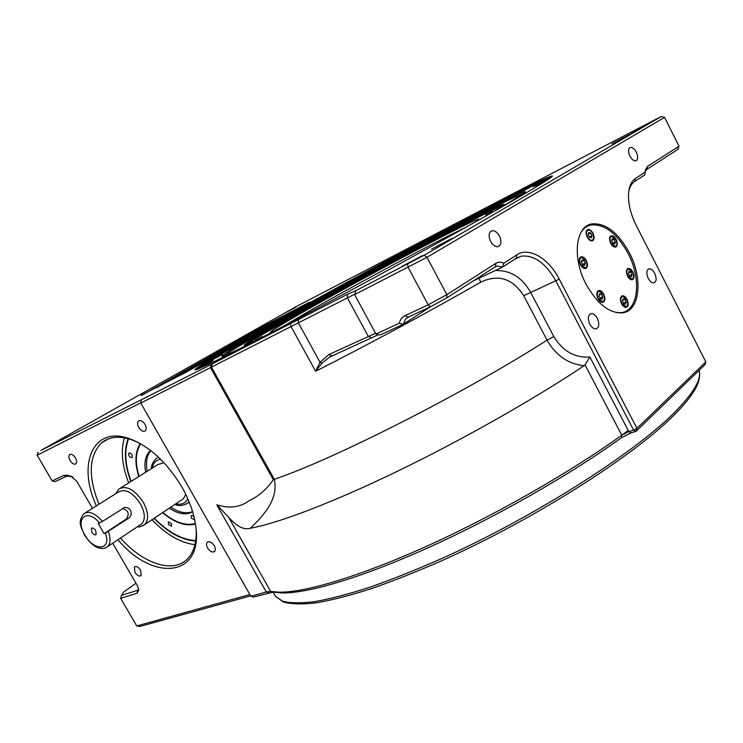 <?xml version="1.0" encoding="UTF-8"?>
<svg xmlns="http://www.w3.org/2000/svg" width="743" height="743" viewBox="0 0 743 743"><rect width="100%" height="100%" fill="white"/><g stroke="black" fill="none" stroke-linecap="round" stroke-linejoin="round"><path stroke-width="1.11" d="M96.367 505.89C77.012 464.189 92.959 425.553 129.133 438.565C149.436 446.162 167.036 462.35 181.924 487.129C189.883 501.293 194.582 515.01 196.022 528.292C202.04 577.785 152.38 581.323 117.933 539.724M138.644 442.707L131.158 439.587C118.741 435.63 108.794 436.791 101.308 443.06C88.733 456.276 87.962 476.662 99.005 504.228M296.048 311.893L287.077 316.667L296.048 311.893M264.313 329.762L255.248 334.582L264.313 329.762M238.15 344.845L228.9 349.758L238.15 344.845M219.454 356.073L209.944 361.126L219.454 356.073M210.158 362.352L200.313 367.581L210.158 362.352M212.145 362.593L207.436 364.841M545.408 181.227L535.852 186.512L541.712 183.558M544.071 180.902L532.982 186.762L544.071 180.902M530.084 187.282L519.459 192.892L530.084 187.282M507.385 198.548L497.216 203.935L507.385 198.548M478.046 213.631L468.266 218.823L478.046 213.631M444.026 231.491L434.562 236.506L444.026 231.491M407.145 251.143L397.942 256.038L407.145 251.143M369.113 271.687L360.076 276.489L369.113 271.687M331.545 292.222L322.583 296.986L331.545 292.222M174.299 378.001L169.98 380.295L174.299 378.001M244.066 338.474L239.896 340.693L244.066 338.474M274.223 321.654L270.08 323.864L274.223 321.654M211.541 360.123L222.213 354.43L211.541 360.123M202.012 366.513L213.065 360.624L202.012 366.513M545.631 181.088L536.232 186.205L541.433 183.735M533.363 186.456L545.826 179.862L533.363 186.456M519.877 192.586L531.802 186.261L519.877 192.586M497.68 203.591L509.113 197.527L497.68 203.591M468.805 218.442L479.802 212.6L468.805 218.442M435.212 236.079L445.828 230.423L435.212 236.079M398.694 255.536L409.031 250.038L398.694 255.536M360.949 275.922L371.101 270.508L360.949 275.922M323.595 296.346L333.663 290.977L323.595 296.346M288.238 315.933L298.314 310.555L288.238 315.933M256.567 333.756L266.746 328.332L256.567 333.756M230.367 348.848L240.741 343.303L230.367 348.848M368.249 275.504L371.463 273.842L368.249 275.504M447.797 233.209L442.679 236.042L447.797 233.209M492.47 211.402L485.699 215.061L492.47 211.402M255.36 340.248L262.13 336.56L255.36 340.248M291.739 318.004L297.079 315.162L291.739 318.004M206.322 359.658L211.978 356.64L206.322 359.658M210.464 357.522L205.505 360.169L210.464 357.522M240.193 340.48L245.747 337.508L240.193 340.48M270.303 323.688L275.829 320.735L270.303 323.688M170.463 379.97L176.212 376.896L170.463 379.97M603.734 294.247C602.276 291.637 600.65 290.402 598.877 290.532C596.499 291.637 596.192 294.33 597.976 298.621C599.443 301.221 601.059 302.457 602.814 302.336C605.211 301.231 605.517 298.537 603.734 294.247M598.282 298.389L602.619 301.714C604.756 300.729 605.034 298.314 603.437 294.469L599.09 291.154C596.954 292.138 596.694 294.553 598.282 298.389M586.329 260.579C584.806 257.877 583.125 256.604 581.286 256.772C578.955 257.877 578.667 260.533 580.432 264.74C581.955 267.424 583.636 268.697 585.465 268.539C587.806 267.434 588.094 264.777 586.329 260.579M580.747 264.517L585.243 267.917C587.341 266.932 587.602 264.554 586.023 260.793L581.509 257.384C579.419 258.378 579.168 260.756 580.747 264.517M592.97 233.228C591.437 230.506 589.766 229.234 587.945 229.411C585.744 230.488 585.503 233.061 587.221 237.128C588.753 239.84 590.425 241.113 592.227 240.946C594.437 239.868 594.688 237.296 592.97 233.228M587.527 236.924C588.893 239.348 590.388 240.481 592.004 240.333C593.982 239.367 594.205 237.073 592.673 233.432C591.298 230.999 589.803 229.866 588.177 230.014C586.208 230.98 585.986 233.283 587.527 236.924M616.198 239.515C614.721 236.878 613.114 235.633 611.378 235.791C609.251 236.841 609.028 239.367 610.718 243.388C612.195 246.017 613.792 247.261 615.52 247.113C617.665 246.063 617.888 243.537 616.198 239.515M611.006 243.184L615.306 246.518C617.219 245.58 617.424 243.314 615.91 239.72L611.6 236.385C609.687 237.323 609.492 239.59 611.006 243.184M632.887 272.059C631.466 269.505 629.915 268.288 628.244 268.418C626.061 269.458 625.829 272.031 627.538 276.127C628.959 278.671 630.501 279.879 632.163 279.758C634.355 278.718 634.596 276.145 632.887 272.059M627.816 275.913L631.959 279.164C633.918 278.226 634.132 275.932 632.609 272.263L628.448 269.012C626.498 269.95 626.293 272.244 627.816 275.913M627.055 299.41C625.643 296.875 624.083 295.668 622.393 295.779C620.089 296.856 619.82 299.503 621.575 303.738C622.987 306.265 624.529 307.472 626.219 307.361C628.532 306.292 628.81 303.646 627.055 299.41M621.863 303.515L626.015 306.757C628.086 305.8 628.337 303.423 626.767 299.633L622.597 296.392C620.535 297.349 620.294 299.726 621.863 303.515M616.263 312.599L621.557 312.589C638.674 310.481 641.608 278.699 628.021 253.279C616.839 233.172 604.458 223.745 590.889 224.999C587.072 225.853 583.924 228.064 581.425 231.621M95.782 530.678C94.194 528.357 92.754 527.567 91.445 528.292L91.807 532.239C93.395 534.561 94.835 535.359 96.144 534.626L95.782 530.678M131.864 457.669C129.328 457.131 128.344 455.589 128.92 453.054L129.133 452.914C131.669 453.444 132.653 454.985 132.087 457.521L131.864 457.669M194.685 519.803L191.415 518.205L191.267 515.447L193.839 516.162M168.457 524.567L168.289 521.865L171.419 523.471L171.596 526.165L168.457 524.567M140.093 524.967L141.885 523.769C145.554 519.348 145.071 512.698 140.427 503.828C132.495 492.21 125.14 488.281 118.351 492.042L85.426 512.772M102.497 521.391L99.506 523.007C87.098 507.729 74.569 518.54 84.823 534.979C93.999 551.808 112.007 550.582 105.376 533.121L128.753 518.15C131.251 516.125 131.836 513.506 130.499 510.274C129.022 508.101 127.034 507.19 124.545 507.553L102.497 521.391C94.955 512.995 88.649 510.506 83.597 513.933C77.049 522.942 81.507 527.196 84.479 535.062C89.68 542.743 94.695 547.108 99.534 548.139C102.645 548.938 105.376 548.399 107.726 546.523L105.896 547.721M181.301 500.141L183.326 498.794L185.778 494.429M189.242 502.175L187.998 502.965M145.637 472.251C143.891 462.49 145.452 455.264 150.337 450.592L150.532 450.416M147.179 471.285C145.554 462.341 146.78 455.459 150.848 450.667M138.774 476.56C134.567 462.805 135.05 451.809 140.232 443.571M195.381 523.536C185.509 526.053 174.661 522.366 162.838 512.475M130.814 481.557C124.666 464.858 123.765 450.555 128.093 438.658M195.743 540.579C181.914 539.743 168.104 532.276 154.312 518.177M273.74 331.257L271.399 332.177C267.248 333.273 277.25 326.892 301.398 313.044C362.055 278.123 486.424 212.303 478.538 219.714L475.882 221.683M465.945 227.247C434.701 242.107 349.619 287.801 303.729 314.252L283.733 326.019M523.834 193.394C508.026 198.037 352.749 280.77 271.91 327.022C244.921 342.402 229.104 351.968 224.451 355.702M245.979 344.993C251.097 341.26 264.099 333.421 284.968 321.487C353.074 282.405 484.399 212.396 502.835 205.746M494.875 210.947C501.869 206.619 504.971 204.381 504.172 204.251C498.971 203.526 356.473 279.294 284.458 320.558C257.505 335.957 244.057 344.25 244.094 345.467L254.58 341.213M549.653 178.404C534.189 182.202 351.959 279.34 256.112 333.988C222.12 353.315 202.82 364.962 198.214 368.946M254.106 333.876C215.201 355.943 195.465 367.961 194.917 369.921C196.533 370.952 242.998 347.817 317.085 308.382C391.032 269.031 477.981 221.033 519.831 196.616C543.179 182.964 553.962 176.072 552.16 175.952C542.056 176.834 352.841 277.678 254.106 333.876M140.65 570.318C138.374 567.011 136.294 565.887 134.409 566.946L134.873 572.24C137.149 575.556 139.229 576.67 141.124 575.602L140.65 570.318M214.263 545.761C211.755 542.139 209.405 540.978 207.213 542.297C206.155 543.616 206.275 545.52 207.576 547.99C210.083 551.612 212.433 552.764 214.634 551.436C215.684 550.117 215.554 548.232 214.263 545.761M145.043 424.429C142.749 421.021 140.548 419.897 138.449 421.049C137.167 422.498 137.26 424.634 138.718 427.476C141.012 430.884 143.213 432.008 145.312 430.847C146.585 429.408 146.492 427.271 145.043 424.429M75.507 457.92C73.399 454.79 71.439 453.694 69.628 454.642C68.505 455.905 68.644 457.874 70.046 460.539C72.155 463.669 74.114 464.765 75.925 463.808C77.04 462.545 76.9 460.576 75.507 457.92M654.704 273.331C652.958 270.173 651.063 268.678 649.038 268.817C646.382 270.108 646.113 273.294 648.24 278.393C649.986 281.532 651.862 283.037 653.877 282.897C656.552 281.616 656.821 278.43 654.704 273.331M597.307 318.348C595.468 315.069 593.406 313.509 591.131 313.657C587.954 315.078 587.527 318.598 589.84 324.208C591.679 327.468 593.731 329.028 595.988 328.889C599.183 327.468 599.62 323.957 597.307 318.348M636.324 152.185C634.429 148.786 632.442 147.207 630.352 147.439C628.104 148.656 627.956 151.544 629.915 156.114C631.801 159.494 633.788 161.082 635.859 160.85C638.126 159.643 638.283 156.754 636.324 152.185M499.435 235.986C497.234 232.188 494.754 230.441 491.987 230.757C488.699 232.308 488.225 235.856 490.584 241.401C492.795 245.19 495.256 246.927 497.996 246.639C501.321 245.088 501.804 241.531 499.435 235.986M629.302 252.629C617.953 232.234 605.406 222.668 591.651 223.931C575.426 226.448 572.036 258.137 586.125 284.29C597.409 304.166 609.622 313.676 622.764 312.794C640.122 310.667 643.085 278.421 629.302 252.629M648.323 123.533L630.677 132.876L648.323 123.533M629.915 134.288L612 143.78L629.915 134.288M451.772 238.457L431.414 249.202L451.772 238.457M422.683 255.462L401.954 266.412L422.683 255.462M295.835 307.212L284.105 313.481L295.835 307.212M61.994 439.28L48.815 446.348L61.994 439.28M124.425 437.841C120.607 450.676 122.019 465.703 128.669 482.904M139.062 476.384C134.947 462.759 135.495 451.911 140.678 443.831M192.632 511.769C186.205 515.373 178.422 514.175 169.293 508.166M131.084 481.39C125 464.765 124.165 450.564 128.558 438.788M195.465 524.066C185.453 526.508 174.484 522.71 162.559 512.661M151.999 519.719C166.06 534.514 180.382 542.836 194.954 544.693M195.669 541.043C181.756 540.096 167.881 532.536 154.052 518.345M399.288 323.205L403.143 324.347L380.082 335L375.967 334.025L399.288 323.205C400.161 319.62 402.074 317.112 405.037 315.654L428.172 304.825L446.868 294.646L495.999 263.236C498.265 261.861 500.875 261.87 503.838 263.263L516.961 254.803C528.951 246.611 548.836 258.499 559.247 279.127L636.937 428.33L705.85 361.915L704.903 364.767L636.017 431.339L631.234 432.844L621.371 437.794C570.113 474.731 495.841 517.156 429.175 547.275C362.445 577.395 308.605 593.258 282.507 592.97L273.006 592.134L253.539 597.038L250.865 596.248L266.291 591.995L269.941 591.382L279.396 592.199C305.605 592.459 359.928 576.392 427.392 545.901C494.792 515.41 569.955 472.483 621.78 435.203L628.838 431.664L633.621 430.151L555.875 280.965C545.771 263.18 534.263 254.905 521.345 256.14L516.209 258.248L502.519 267.127L497.104 265.994L495.275 266.746L446.868 297.841L430.411 306.803L408.111 317.187L405.817 318.793L403.143 324.347L431.098 306.432M250.642 595.867L139.74 626.488L136.749 625.95L120.654 598.356L121.583 595.347L137.604 590.313L138.7 589.106M628.216 430.476L621.77 435.249M112.713 543.198L137.353 585.614L138.82 590.053L137.13 593.23L120.654 598.356M136.749 625.95L249.899 594.558M140.845 402.762L37.15 455.218L52.131 480.897L63.879 475.399L67.409 475.269L71.309 476.365L76.733 481.26L92.466 508.342M705.85 361.915L636.017 225.045C629.321 211.207 627.111 198.901 629.367 188.1C630.547 183.521 632.599 180.27 635.525 178.357L645.184 172.125L645.528 169.627L647.692 166.256L679.028 146.232L664.539 117.375L426.974 257.319L354.615 294.627L355.999 290.541L424.188 255.276L661.224 116.512L296.03 306.673L40.939 450.416L212.108 364.024L347.622 294.191L355.999 290.541M354.782 294.126L140.798 403.068L250.865 596.248M621.371 437.794L621.78 435.203L585.047 364.915L584.128 365.714C568.321 364.089 555.959 355.572 547.043 340.155L523.722 295.733C512.484 278.356 498.116 273.861 480.61 282.247L479.179 278.105M584.128 365.714C533.01 399.808 461.273 440.423 396.39 471.777C331.471 503.122 278.031 523.239 250.363 528.264C243.918 530.196 236.627 526.462 228.5 517.072L216.78 504.813C229.327 508.741 240.054 507.413 248.97 500.801C258.815 496.194 266.932 489.145 273.313 479.653L210.594 367.785L211.077 364.544M212.108 364.024L211.532 367.311L274.297 479.291C278.792 499.24 263.18 515.902 250.363 528.264M141.124 395.304L186.354 372.085L309.227 302.29L260.867 327.598L141.291 395.601M446.868 297.841L446.868 294.646L426.974 257.319L424.188 255.276M495.219 270.554C510.274 270.118 522.041 277.325 530.539 292.166L553.851 336.635C562.813 351.216 574.831 358.015 589.905 357.049L628.838 431.664L631.234 432.844M430.411 306.803L428.172 304.825L408.204 267.517L407.647 264.267M375.967 334.025L354.615 294.627M378.512 334.619L329.381 357.197L321.905 363.243L315.626 371.249L320.019 362.25L328.917 354.522L375.549 333.254M473.254 280.891L502.519 267.127L503.838 263.263M645.184 172.125L644.757 174.949L634.689 181.468C631.949 183.28 630.027 186.326 628.922 190.617L628.773 191.267M585.047 364.915L589.905 357.049M679.028 146.232L677.774 149.464L646.856 169.339L645.212 171.614M135.978 583.264L123.505 592.106L121.583 595.347M120.505 538.006C142.814 563.649 173.184 573.949 187.505 558.857C193.784 552.365 196.672 542.706 196.161 529.898M69.573 476.198L66.582 476.282L55.233 481.566L52.131 480.897M73.046 477.201L69.712 476.282M105.004 440.46L104.187 441.379M102.348 442.456L101.875 442.596M212.498 362.426L207.139 364.98M192.567 511.583C186.317 514.1 179.054 512.633 170.797 507.163M163.943 462.675L157.869 464.579L120.765 487.863M105.376 533.121L104.085 533.613L98.215 523.527L99.506 523.007M624.798 299.345L622.968 298.946L622.485 301.166L623.841 303.794L625.671 304.193L626.145 301.974L624.798 299.345L622.699 300.209M623.461 303.06L626.145 301.974M631.55 276.675L632.005 274.52L630.677 271.938L628.884 271.492L628.42 273.647L629.758 276.238L631.55 276.675M629.432 275.616L632.005 274.52M628.606 272.82L630.677 271.938M615.288 241.93L613.95 239.33L612.13 238.837L611.638 240.955L612.975 243.565L614.805 244.048L615.288 241.93L612.734 243.082M611.786 240.314L613.95 239.33M592.004 235.68L590.629 233.023L588.735 232.513L588.205 234.658L589.58 237.323L591.474 237.834L592.004 235.68L589.357 236.906M588.345 234.082L590.629 233.023M585.326 263.124L583.933 260.431L581.992 259.948L581.453 262.177L582.846 264.88L584.787 265.344L585.326 263.124L582.577 264.35M581.62 261.462L583.933 260.431M602.257 299.104L602.768 296.838L601.384 294.163L599.48 293.745L598.96 296.011L600.353 298.695L602.257 299.104M599.991 297.999L602.768 296.838M599.174 295.092L601.384 294.163M290.197 313.174L261.592 328.276L156.29 387.911M172.07 379.199L174.178 378.001L172.07 379.199M272.124 322.787L273.926 321.765L272.124 322.787M241.939 339.616L243.815 338.557L241.939 339.616M208.003 358.841L210 357.708L208.003 358.841M234.732 346.489L231.092 348.625L234.816 346.637M261.759 330.96L257.087 333.616L261.833 331.09M294.191 312.719L288.795 315.738L294.256 312.84M330.236 292.779L324.385 296.002L330.282 292.863M368.203 272.04L362.157 275.328L368.24 272.114M406.467 251.394L399.836 255.044L406.467 251.394M443.413 231.723L436.308 235.587L443.413 231.723M477.322 213.947L470.05 217.848L477.322 213.947M506.345 199.059L499.268 202.802L506.345 199.059M528.505 188.1L521.725 191.731L528.505 188.1M541.712 182.165L535.016 185.704L541.712 182.165M544.73 181.663L537.886 185.416L542.604 183.001M211.04 363.123L208.421 364.376M204.622 365.129L210.334 362.129L204.715 365.287M215.033 358.247L219.38 356.018L215.117 358.405M664.539 117.375L661.224 116.512M38.134 452.246L37.15 455.218M140.798 403.068L141.319 400.013M636.017 431.339L636.937 428.33L633.621 430.151L636.017 431.339M331.898 355.86L328.917 354.522M321.905 363.243L320.019 362.25L298.203 322.527L298.602 319.156M104.085 533.613L126.189 519.153C129.728 513.98 128.483 510.441 122.437 508.537M189.131 501.896L185.871 504.283M175.822 503.8C181.468 505.054 185.462 503.382 187.812 498.785M115.787 493.658L118.685 489.173C126.254 484.975 134.446 489.34 143.269 502.277C148.433 512.15 148.971 519.543 144.885 524.465L142.823 525.83M108.367 531.505C110.781 538.387 110.568 543.393 107.726 546.523L141.885 523.769M248.106 344.548C202.161 367.46 220.866 354.755 270.331 326.66C323.326 296.522 404.071 252.629 462.415 222.231L517.834 194.406C524.047 191.666 526.49 190.997 525.162 192.4L501.284 207.306M196.542 369.568C203.276 364.544 222.631 352.944 254.608 334.768C349.749 280.548 527.641 185.601 551.111 177.326M274.446 594.502L275.514 596.378L282.879 601.328C290.522 603.205 301.184 603.307 314.883 601.616C330.291 598.839 348.411 594.112 369.243 587.444C391.431 579.661 415.346 570.141 440.998 558.885C533.177 517.537 633.575 453.713 674.272 412.671C693.581 393.121 701.856 379.023 699.107 370.367M480.61 282.247C429.435 311.605 367.005 345.272 315.626 371.249L290.894 326.316L290.578 323.335M273.313 479.653L274.297 479.291C333.161 459.546 464.199 393.223 547.043 340.155L553.851 336.635M228.5 517.072L270.703 591.456L273.851 592.208M268.985 592.803L266.291 591.995L216.78 504.813M559.247 279.127L523.722 295.733M371.212 337.656L368.212 336.226L347.278 297.674L347.622 294.191M137.13 593.23L137.604 590.313L138.393 589.747M261.322 328.425L260.867 327.598M272.857 322.165L272.402 321.338M151.442 468.61C151.266 465.517 152.77 462.211 155.946 458.691L158.398 457.112M160.627 459.258C156.067 459.954 153.299 462.889 152.306 468.071M646.856 169.339L647.692 166.256M634.689 181.468L635.525 178.357M516.209 258.248L516.961 254.803M495.275 266.746L495.999 263.236M408.111 317.187L405.037 315.654M63.879 475.399L66.582 476.282M126.189 519.153L128.753 518.15M131.158 439.587L129.133 438.565M598.05 290.875L598.877 290.532M601.477 302.178L602.619 301.714M580.45 257.143L581.286 256.772M584.119 268.418L585.243 267.917M587.165 229.782L587.945 229.411M590.917 240.834L592.004 240.333M610.653 236.125L611.378 235.791M614.238 246.992L615.306 246.518M627.519 268.725L628.244 268.418M630.891 279.609L631.959 279.164M621.622 296.104L622.393 295.779M624.909 307.203L626.015 306.757M621.557 312.589L620.526 312.998M189.196 502.064L188.546 502.5C183.465 505.788 178.942 506.41 174.986 504.358M183.326 498.794L144.885 524.465C141.068 526.676 138.625 527.391 137.576 526.638M699.126 370.339C700.733 376.868 698.541 384.558 692.55 393.391C688.287 399.79 682.176 406.969 674.217 414.928C633.491 456.174 533.818 519.524 442.187 560.547C416.674 571.711 392.88 581.147 370.776 588.846C350.018 595.449 331.898 600.103 316.416 602.824C302.587 604.458 291.637 604.217 283.566 602.099L275.514 596.378L273.108 592.134M207.771 541.898L207.213 542.297M139.108 420.668L138.449 421.049M70.139 454.344L69.628 454.642M648.184 269.18L649.038 268.817M590.016 314.113L591.131 313.657M629.609 147.82L630.352 147.439M490.64 231.426L491.987 230.757M585.707 226.726L591.651 223.931M108.543 438.834L101.308 443.06M521.345 256.14L514.462 259.391M332.511 355.581L329.381 357.197M408.938 316.806L405.817 318.793M497.104 265.994L494.559 267.201M620.804 297.126L621.91 296.671M626.739 269.746L627.798 269.291M609.892 237.166L610.95 236.683M586.394 230.85L587.481 230.349M579.633 258.23L580.757 257.728M597.214 291.943L598.347 291.46M645.277 170.946L645.528 169.627M628.922 190.617L629.367 188.1M269.941 591.382L273.006 592.134M282.507 592.97L279.396 592.199M69.526 476.179L67.409 475.269M72.61 476.932L71.309 476.365M122.985 508.193L124.545 507.553"/></g></svg>
